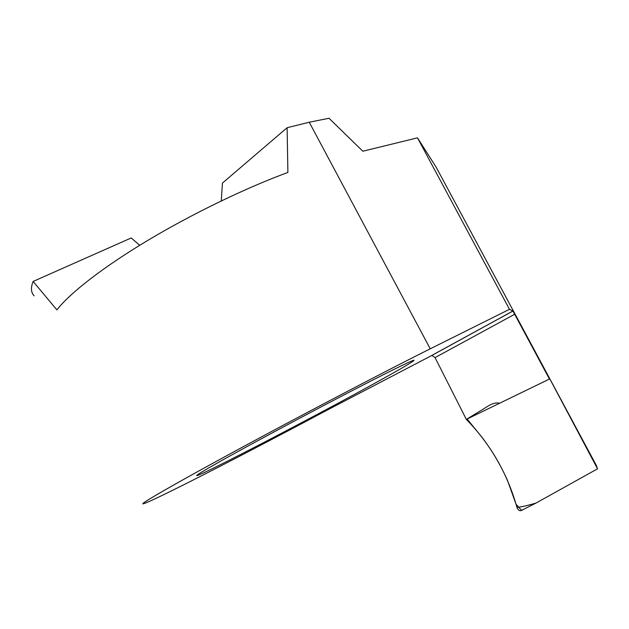 <?xml version="1.0" encoding="UTF-8"?>
<svg xmlns="http://www.w3.org/2000/svg" width="629" height="629" viewBox="0 0 629 629"><rect width="100%" height="100%" fill="white"/><g stroke="black" fill="none" stroke-linecap="round" stroke-linejoin="round"><path stroke-width="0.94" d="M521.645 510.347L536.05 503.035L597.55 468.809L549.007 377.376L549.447 379.043L466.341 419.394L435.048 357.602L431.895 355.424L325.869 410.792C244.791 454.091 151.801 501.856 143.294 503.798C137.979 505.063 173.997 484.188 240.066 448.438C305.977 412.758 388.321 369.687 430.244 348.82L509.474 309.319L417.483 137.837L362.839 151.235L329.006 118.26L309.256 122.238L287.115 127.718L287.885 172.448C245.774 187.914 192.435 213.679 147.713 240.443C103.022 267.223 69.898 293.083 56.893 309.885L33.125 281.43C30.617 287.736 30.955 292.532 34.131 295.819M520.623 510.732C519.122 510.764 517.879 509.608 516.896 507.265C507.469 473.645 490.612 444.357 466.341 419.394L549.447 379.043L512.949 311.041M597.55 468.809L596.323 465.413L436.117 167.117L417.483 137.837M431.612 355.527L512.926 311.009L509.474 309.319M378.288 381.331C402.788 367.784 414.692 360.739 414 360.205C411.901 360.299 384.028 374.043 341.689 396.113C299.428 418.128 249.037 445.206 221.471 460.68C203.183 470.964 194.998 475.949 196.908 475.634C203.576 474.463 318.384 414.558 378.288 381.331M221.259 200.934L222.43 183.094L287.115 127.718M33.125 281.43L131.202 237.966L139.717 245.294M536.05 503.035C526.324 505.913 519.939 507.32 516.896 507.265M499.615 403.236C492.554 401.64 486.61 407.419 480.139 411.004L467.064 418.953L481.767 437.006C492.098 450.529 500.723 465.122 507.642 480.784L516.063 504.277L521.598 510.363M514.711 314.233L435.048 357.602M430.244 348.82L309.256 122.238M431.871 355.424L513.02 311.001M522.88 509.867L520.82 510.662"/></g></svg>
